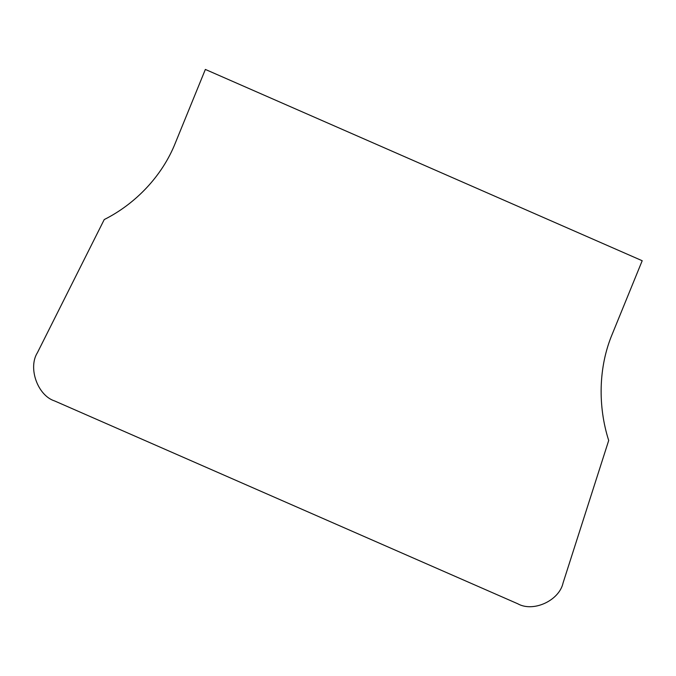 <?xml version="1.0" encoding="UTF-8"?>
<svg xmlns="http://www.w3.org/2000/svg" width="676" height="676" viewBox="0 0 676 676"><rect width="100%" height="100%" fill="white"/><g stroke="black" fill="none" stroke-linecap="round" stroke-linejoin="round"><path stroke-width="0.51" stroke-dasharray="3.38 2.54" d=""/><path stroke-width="1.01" d="M608.704 440.473C597.804 406.462 598.387 366.983 612.295 334.02L642.2 260.733L205.36 69.434L175.456 142.712C162.325 176.022 135.394 203.958 104.239 219.556L37.442 352.644C27.775 367.82 37.611 395.519 54.587 400.936L517.715 603.752C533.288 612.591 559.314 600.601 563.1 582.847L608.704 440.473"/></g></svg>
